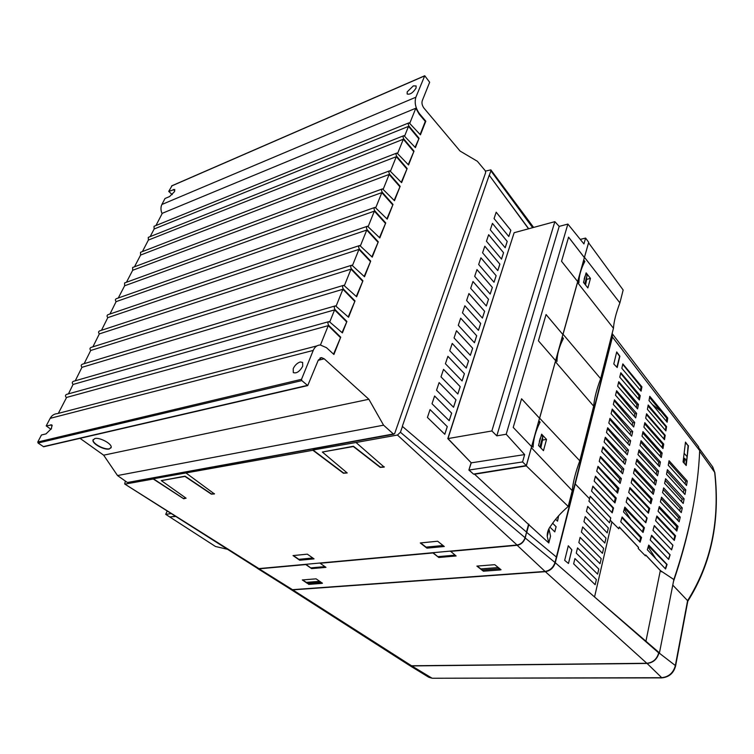 <?xml version="1.0" encoding="UTF-8"?>
<svg xmlns="http://www.w3.org/2000/svg" width="754" height="754" viewBox="0 0 754 754"><rect width="100%" height="100%" fill="white"/><g stroke="black" fill="none" stroke-linecap="round" stroke-linejoin="round"><path stroke-width="1.13" d="M413.277 85.909L416.114 85.937L416.057 88.058C413.013 92.808 410.035 94.797 407.151 93.996L407.207 91.856L413.277 85.909M300.196 361.977L302.618 362.391L302.684 366.293C299.621 371.599 296.482 373.692 293.297 372.58L293.231 368.631C294.88 365.238 297.199 363.023 300.196 361.977M683.162 462.032L684.726 458.215L684.17 463.182M684.726 458.215L686.263 461.071L685.81 465.058M651.437 535.821L669.91 554.812L668.525 559.1M656.659 516.81L674.736 535.858L673.906 540.024M661.164 498.705L678.449 517.319L677.837 520.401M665.207 480.543L682.097 499.11L681.578 501.702M668.789 462.249L685.678 481.212L685.132 483.936M629.741 488.46L648.836 508.573L647.95 512.692M634.368 469.865L652.879 489.789L652.163 493.116M638.695 451.373L656.847 471.344L656.216 474.285M642.7 432.947L660.749 453.211L660.099 456.208M646.404 414.577L664.576 435.407L663.822 438.913M644.595 423.757L662.672 444.266L661.984 447.461M640.74 442.155L658.808 462.24L658.176 465.152M636.574 460.609L654.868 480.524L654.208 483.606M632.097 479.148L650.862 499.139L650.08 502.814M627.309 497.81L646.781 518.092L645.424 522.39M648.016 406.02L665.905 426.707L665.518 430.449M667.064 471.41L683.897 490.128L683.378 492.692M663.247 489.638L680.278 508.177L679.731 510.929M658.968 507.762L676.602 526.546L675.895 530.1M654.236 525.849L672.851 545.246L671.522 549.647M685.443 442.598L688.091 445.68L687.158 456.745L684.217 453.371M687.158 456.745L686.234 461.288M648.459 545.924L666.734 564.473L665.311 568.62M648.148 546.961L655.886 558.789M649.562 397.49L666.668 418.178L666.413 421.298M660.306 410.77L652.21 404.37M624.529 508.149L643.652 527.819L642.342 531.721M624.265 509.139L630.58 519.365M496.179 212.223L510.816 230.29L508.809 236.502L494.059 218.566L496.189 212.194L510.844 230.29L508.818 236.53M492.437 223.41L507.206 241.44L505.171 247.727L490.279 229.838L492.447 223.382L507.235 241.431L505.189 247.746M488.639 234.748L503.549 252.722L501.495 259.084L486.462 241.252L488.649 234.711L503.578 252.713L501.514 259.112M484.794 246.219L499.855 264.145L497.772 270.592L482.588 252.807L484.803 246.19L499.883 264.136L497.791 270.611M480.911 257.802L496.141 275.7L494.021 282.26L478.667 264.503L480.911 257.802L496.113 275.71L494.002 282.241M472.965 281.515L488.479 299.281L486.321 305.973L470.675 288.358L472.975 281.487L488.517 299.272L486.339 305.992M468.922 293.579L484.596 311.289L482.4 318.065M464.841 305.775L480.684 323.438L478.46 330.337L462.475 312.835L464.841 305.775L480.656 323.447L478.441 330.318M460.675 318.188L476.669 335.766L474.417 342.721M456.472 330.742L472.635 348.244L470.355 355.294M447.895 356.331L464.398 373.692L462.051 380.921M443.531 369.356L460.223 386.661L457.848 394.012L441.005 376.896L443.531 369.356L460.194 386.661L457.819 393.993M439.101 382.589L455.972 399.808L453.559 407.264L436.538 390.233L439.101 382.589L455.944 399.808L453.531 407.235M434.596 396.029L451.627 413.135L449.186 420.666L432.014 403.748L434.606 396.001L451.655 413.126L449.214 420.685M430.053 409.592L447.292 426.632L444.803 434.285L427.424 417.443L430.053 409.592L447.254 426.632L444.785 434.266M452.212 343.447L468.545 360.883L466.226 368.027M476.962 269.602L492.324 287.425L490.185 294.032M568.29 545.821L571.815 549.836L568.45 563.445M577.526 547.951L598.799 569.063L597.62 574.143L598.799 569.063L577.536 547.913L576.254 553.144L597.62 574.143M582.654 526.98L603.615 548.337L602.455 553.323L603.615 548.337L582.663 526.942L581.409 532.07L602.455 553.323M587.686 506.415L608.337 528.007L607.196 532.889L608.337 528.007L587.696 506.377L586.461 511.41L607.206 532.889M585.179 516.65L605.98 538.12L604.84 543.059L605.99 538.12L585.189 516.603L583.945 521.693L604.84 543.059M580.099 537.413L601.221 558.648L600.052 563.681L601.221 558.648L580.109 537.376L578.846 542.56L600.052 563.681M574.934 558.554L573.643 563.841L595.17 584.708L596.357 579.572L574.934 558.554L596.357 579.572L595.16 584.708M616.649 352.156L619.609 356.284L616.913 367.217M592.785 486.434L612.964 508.055L611.928 512.531M597.837 466.877L617.517 488.479L616.659 492.155M602.719 447.631L621.975 469.261L621.268 472.343M607.441 428.668L626.357 450.402L625.735 453.107M612.003 409.969L630.664 431.882L630.071 434.436M616.404 391.533L634.887 413.692L634.274 416.331M622.738 364.333L641.089 387.009L640.334 390.252M618.553 382.41L636.97 404.719L636.329 407.49M614.227 400.723L632.785 422.74L632.191 425.313M609.741 419.281L628.525 441.099L627.922 443.701M605.104 438.112L624.18 459.789L623.511 462.654M600.297 457.216L619.76 478.828L618.977 482.183M595.33 476.613L615.255 498.224L614.312 502.268M620.665 373.343L639.034 395.822L638.346 398.8M590.194 496.321L610.665 517.979L609.534 522.824M621.918 517.64L640.551 537.611L639.665 541.711M619.241 527.065L638.44 547.385L638.204 548.469L638.544 547.376L619.279 526.961L618.761 528.771L611.899 521.938L594.548 596.961L555.283 562.738C553.559 567.875 550.241 570.853 545.359 571.673L646.838 663.275C652.964 662.615 656.913 659.147 658.694 652.889L594.548 596.961L659.448 652.879L673.869 579.534L660.325 570.552L645.867 641.531M658.694 652.889L659.448 652.879M645.669 555.029L660.325 570.552M661.616 571.843L645.688 554.944L645.415 555.83L638.204 548.469M552.625 523.267L556.075 526.697L554.755 531.843M558.591 515.811L557.508 521.137M556.32 557.291L611.051 341.232M526.556 532.277L528.893 524.256M526.518 532.418L525.227 537.998L555.001 562.512L612.182 336.774L612.069 333.702M93.176 439.525L93.072 440.072C92.61 443.738 104.618 450.072 109.434 448.734L111.111 447.735M409.856 123.053L415.822 108.227L419.233 114.259L425.294 121.403L425.803 121.196L420.43 134.825L409.102 122.789C408.046 123.336 408.018 124.467 409.026 126.163L419.073 138.265L415.388 147.624L403.946 135.616C402.862 136.172 402.825 137.313 403.842 139.028L414.012 151.12L408.555 164.966L396.953 153.005C395.831 153.58 395.784 154.73 396.83 156.474L407.151 168.528L401.59 182.657L389.809 170.753C388.659 171.328 388.602 172.506 389.667 174.259L400.157 186.295L394.474 200.715L382.532 188.858C381.336 189.452 381.27 190.639 382.353 192.421L393.013 204.428L387.217 219.141L375.096 207.341C373.861 207.944 373.786 209.15 374.898 210.96L385.728 222.93L379.809 237.944L367.509 226.209C366.227 226.831 366.152 228.047 367.273 229.885L378.282 241.817L372.25 257.152L359.762 245.484C358.433 246.106 358.348 247.35 359.498 249.206L370.695 261.101L364.521 276.756L351.854 265.163C350.478 265.804 350.374 267.067 351.553 268.952L362.928 280.79L356.633 296.784L343.777 285.276C342.344 285.926 342.231 287.208 343.428 289.121L355.011 300.912L348.574 317.246L335.521 305.822C334.031 306.482 333.909 307.792 335.134 309.724L346.915 321.458L342.401 332.9L329.196 321.543C327.679 322.222 327.538 323.541 328.791 325.502L340.723 337.189L333.909 354.474L326.491 347.688L320.346 344.983C317.142 345.078 314.767 346.887 313.23 350.422L301.525 379.309L301.836 380.591L307.736 385.577L43.883 446.707M425.294 121.403L420.129 134.485M415.822 108.227L162.308 213.288L155.946 225.531M419.073 138.265L415.086 147.284M418.564 138.472L408.517 126.37L404.691 135.871M408.687 122.959L154.014 226.313L154.146 228.99L150.178 236.615M154.146 228.99L409.026 126.163M414.012 151.12L408.253 164.636M413.503 151.318L403.333 139.236L397.688 153.25M403.513 135.786L148.265 237.378L148.378 240.074L142.402 251.591M148.378 240.074L403.842 139.028M407.151 168.528L401.279 182.327M406.642 168.726L396.312 156.672L390.544 170.988M396.51 153.175L140.498 252.326L140.593 255.059L134.485 266.812M140.593 255.059L396.83 156.474M400.157 186.295L394.163 200.385M399.639 186.483L389.149 174.457L383.258 189.094M389.356 170.922L132.61 267.51L132.676 270.29L126.446 282.279M132.676 270.29L389.667 174.259M393.013 204.428L386.896 218.811M392.495 204.607L381.835 192.609L375.812 207.567M382.061 189.028L124.589 282.957L124.636 285.775L118.274 298.009M124.636 285.775L382.353 192.421M385.728 222.93L379.479 237.623M385.2 223.109L374.37 211.139L368.216 226.426M374.615 207.51L116.436 298.659C115.164 299.244 115.06 300.233 116.107 301.638L109.961 314.013M116.455 301.515L374.898 210.96M378.282 241.817L371.911 256.822M377.763 241.987L366.755 230.064L360.459 245.691M367.019 226.379L108.152 314.625C106.842 315.219 106.719 316.218 107.794 317.641L101.498 330.28M108.133 317.528L367.273 229.885M370.695 261.101L364.182 276.435M370.167 261.261L358.97 249.386L352.533 265.361M359.262 245.653L99.726 330.865C98.369 331.458 98.237 332.476 99.33 333.918L92.902 346.831M99.669 333.805L359.498 249.206M362.928 280.79L356.284 296.463M362.401 280.95L351.025 269.112L344.437 285.464M351.336 265.333L91.149 347.387C89.754 347.99 89.613 349.017 90.716 350.478L84.146 363.664M91.064 350.374L351.553 268.952M355.011 300.912L348.225 316.925M354.474 301.063L342.9 289.282L336.161 306.001M343.24 285.436L82.431 364.182C80.989 364.795 80.829 365.841 81.96 367.321L75.249 380.798M82.309 367.217L343.428 289.121M346.915 321.458L342.052 332.589M346.378 321.609L334.597 309.885L329.837 321.713M334.974 305.983L73.562 381.279C72.073 381.901 71.903 382.957 73.053 384.465L68.463 393.852M73.392 384.361L335.134 309.724M340.723 337.189L333.551 354.154M340.186 337.33L328.254 325.643L320.459 344.983M328.65 321.694L66.795 394.314C65.268 394.936 65.089 396.01 66.258 397.528L328.791 325.502M66.606 397.433L58.322 413.371M318.226 360.289L324.211 358.8L321.515 357.622L318.32 360.073L307.736 385.577M324.211 358.8L368.866 399.271L383.569 425.181L393.371 433.974L127.878 482.419M425.803 121.196L419.742 114.052C415.567 108.378 414.276 102.77 415.869 97.219L424.738 75.749L429.657 82.252L422.268 100.697C421.571 103.147 422.136 105.626 423.974 108.142L460.081 151.064L477.386 161.299L485.274 170.753L485.67 172.506L394.672 433.569L393.371 433.974M171.978 185.814L168.717 191.412L174.749 189.424L174.428 191.704L169.556 196.568L165.013 198.5L161.884 204.494C160.593 207.209 160.659 210.272 162.082 213.712M80.028 438.338L103.656 455.18L117.52 475.548L127.077 482.287M316.982 345.869L57.313 413.635C54.156 413.871 51.772 415.445 50.15 418.347L46.201 425.906L51.027 429.318M46.201 425.906L51.894 424.898L51.461 428.555L46.032 433.88L41.451 434.992L37.785 442.014L38.049 443.032L43.657 446.764M117.52 475.548L383.569 425.181M103.656 455.18L368.866 399.271M94.797 438.555L92.94 440.327C92.488 443.993 104.495 450.327 109.311 448.988L111.215 447.197C111.715 443.569 99.575 437.15 94.797 438.555M168.717 191.412L172.214 194.636M319.724 581.343L321.732 583.398L308.725 584.378L306.689 582.333L319.696 581.334M321.769 583.294L322.467 583.238L316.096 578.846L302.297 579.939L307.396 583.408L320.393 582.418M321.949 582.88L321.732 583.398M498.206 567.564L500.204 569.939L483.371 571.212L482.051 570.09L481.335 568.865L498.206 567.564L500.402 569.336L500.204 569.939M482.051 570.09L498.884 568.808M443.663 546.103L442.966 545.519L426.227 547.121L426.924 547.706L443.663 546.103L442.966 545.519M313.476 558.526L312.769 557.998L298.97 559.317L299.668 559.836L313.476 558.526L312.769 557.998M307.038 582.87L302.693 579.911M481.815 569.685L477.273 566.066M444.021 546.273L427.028 547.894L420.638 542.918M313.749 558.676L299.809 560.005L293.391 555.547M124.73 484.021L257.34 568.233L258.924 568.601L517.037 545.01L397.462 435.039L356.011 442.504L384.191 467.103L380.233 467.405L353.353 446.528L322.354 452.032L347.198 472.956L343.447 473.239L312.891 450.27L153.373 478.781L183.213 498.385L186.097 498.206M186.153 473.097L214.438 493.945L211.346 494.153L184.947 476.415L161.29 480.609L185.05 476.17L211.44 493.917L214.475 493.71M356.011 442.504L312.995 450.006L343.532 472.965L347.198 472.956M322.354 452.032L353.447 446.255L380.327 467.131L384.314 466.82M517.263 544.991L450.402 551.117L456.104 555.971L438.79 557.489L432.984 552.965L320.12 563.257L325.964 567.366L311.656 568.62L305.813 564.567L259.112 568.818L292.505 589.675L545.067 571.447C549.92 570.599 553.229 567.621 555.001 562.512M311.656 568.62L305.907 564.312L259.31 568.573M311.006 567.856L324.917 566.631M438.79 557.489L433.069 552.701L320.12 563.257M438.14 556.64L455.067 555.151M714.839 472.551L714.83 472.475C720.24 520.986 711.22 563.926 687.78 601.277L687.591 600.665C711.003 563.455 720.032 520.665 714.66 472.287L699.655 451.335M690.862 518.281C686.64 538.808 680.843 559.902 673.473 581.541M658.968 652.879L675.358 665.546L687.591 600.665L672.775 585.113M699.542 448.866L712.756 466.98L714.66 472.287L712.389 466.509M409.196 665.254L428.668 677.196L431.872 678.091L411.759 665.923L409.007 665.132M661.937 677.884L647.083 663.445L411.759 665.923M658.93 653.058C657.111 659.288 653.162 662.747 647.083 663.445M432.428 678.242L661.428 677.705C668.685 677.026 673.331 672.973 675.358 665.546L675.565 666.102M687.808 601.117L675.593 665.952C673.708 673.134 669.118 677.111 661.824 677.884L432.296 678.242L428.837 677.309M585.293 284.673L587.083 275.427L585.773 273.834M584.963 276.228L584.171 279.103M584.736 283.966L587.083 275.427M585.538 284.984L586.801 278.857M540.825 447.895L542.616 439.573M540.543 447.603L542.597 440.119L542.739 436.66L541.259 435.162M540.26 438.131L539.327 441.533M539.911 446.933L542.739 436.66M554.85 221.667L559.195 226.388L496.811 435.85L491.862 430.968L554.85 221.667L514.153 232.703L447.97 438.583L471.259 462.843L524.643 454.587L522.569 461.938L469.063 470.034L473.512 474.096L526.33 465.576L531.617 446.622L513.22 427.433L521.561 398.772L539.544 418.225L555.623 360.638L538.422 340.799L546.066 314.531L562.899 334.569L546.056 314.559M171.262 513.568L165.71 514.351L169.735 516.942L175.484 516.245M165.71 514.351L167.2 510.995M559.195 226.388L567.875 224.07L506.198 434.247L496.811 435.85M580.278 239.404L585.594 238.057L588.667 242.27L584.359 257.604L568.582 237.152M585.594 238.057L583.935 243.928L567.875 224.07M524.643 454.587L506.198 434.247M526.33 465.576L522.569 461.938M584.388 257.595L568.591 237.124L561.551 261.289L577.687 281.61L562.861 334.625M521.551 398.8L539.515 418.234L531.598 446.604M473.512 474.096L468.884 470.053L471.259 462.843L447.801 438.611L491.862 430.968M577.668 281.591L584.359 257.604M555.604 360.619L562.87 334.578M468.884 470.053L471.09 462.871M514.153 232.703L447.801 438.611M528.535 228.801L489.308 175.343L528.695 228.754M485.501 171.111L490.854 169.867L490.873 170.809L532.644 227.689M517.037 545.01C520.92 544.265 523.596 541.834 525.086 537.715L526.594 532.135L402.316 426.34L489.148 175.399M125.353 481.071L124.702 484.002L258.924 568.601M526.462 532.013L528.629 524.011M526.594 532.135L528.761 524.134M470.373 355.313L454.059 337.952L456.481 330.714L472.664 348.235L470.373 355.313M462.079 380.949L445.416 363.739L447.904 356.303L464.426 373.682L462.079 380.949M466.255 368.046L449.761 350.761L452.221 343.419L468.573 360.874L466.255 368.046M474.445 342.74L458.291 325.313L460.685 318.16L476.698 335.756L474.445 342.74M482.419 318.084L466.603 300.516L468.931 293.551L484.624 311.279L482.419 318.084M490.204 294.051L474.69 276.36L476.971 269.564L492.353 287.415L490.204 294.051M489.308 175.343L490.873 170.809M525.086 537.715L400.431 432.259L402.485 426.312M397.462 435.039L400.431 432.259M437.65 541.231L444.294 546.499L426.943 548.149L420.28 542.955L437.65 541.231M161.29 480.609L186.04 498.158L183.731 498.799L153.269 479.016L125.192 484.077M307.33 554.162L314.032 558.874L299.724 560.231L293.033 555.585L307.33 554.162M611.513 335.898L612.182 336.774M610.391 340.308L611.06 341.185L556.386 557.036L526.735 532.418L528.818 524.709L548.799 542.955L528.808 524.709M525.227 537.998C523.747 542.098 521.061 544.529 517.178 545.293L545.067 571.447M483.239 571.098L476.886 566.094L494.775 564.68L501.042 569.76L500.241 569.817M517.178 545.293L450.317 551.391M259.112 568.818L257.152 568.111M257.529 568.459L290.469 589.176L292.505 589.675M547.395 533.351L547.894 533.804M550.533 536.226L548.799 542.955L550.533 536.226L548.921 528.733M526.735 532.418L556.386 557.036M558.61 515.783L557.545 521.165L555.632 519.28M552.644 523.238L556.122 526.697L554.793 531.881L549.892 527.084M528.818 524.709L474.304 473.964M175.805 516.452L170.168 516.895M474.2 474.294L526.32 465.897L531.391 447.461M548.799 542.955L547.225 536.367C547.074 532.343 548.412 528.667 551.231 525.321C555.462 518.837 561.127 512.55 568.224 506.471L526.32 465.897M588.544 242.731L623.162 290.007L619.892 302.872C616.018 313.146 613.879 321.609 613.454 328.263L577.46 282.43M584.341 257.698L588.62 242.713M170.046 517.15L215.493 546.49L227.538 549.308M568.224 506.471L572.239 490.656L531.391 447.725M531.787 445.916L533.125 447.245C533.398 439.111 535.726 430.732 540.118 422.117L538.846 420.628M572.239 490.656C573.021 482.155 575.547 472.211 579.807 460.826L593.681 406.161C594.275 398.649 596.593 389.498 600.655 378.687L613.454 328.263M584.529 257.368L619.892 302.872M583.162 261.902L584.84 261.44L583.728 259.885M539.572 418.121L579.807 460.826M543.464 450.685L546.537 439.412L541.626 434.172L538.516 445.473L543.464 450.685M540.118 422.117L538.347 422.419M539.732 417.839L555.396 361.468M546.537 439.412L542.993 439.978M593.681 406.161L555.406 361.703M577.753 281.28L578.921 282.703C578.94 276.058 580.91 268.971 584.84 261.44M587.866 287.934L590.467 278.386L586.141 272.844L583.511 282.411L587.866 287.934M577.47 282.637L563.059 334.267L600.655 378.687M555.736 360.129L556.989 361.515C557.121 354.173 559.261 346.482 563.408 338.442L562.22 336.915M590.467 278.386L587.112 279.253M563.408 338.442L561.683 338.829M612.116 333.541L612.427 337.019L699.684 450.59L698.43 446.575M673.869 579.534C689.42 533.342 698.025 490.354 699.684 450.59M612.427 337.019L575.236 483.936L589.553 498.78L590.222 496.226L610.778 517.97L610.165 520.137L611.899 521.938M688.43 445.633L686.215 465.52L683.077 461.938L685.49 442.098L688.091 445.68M650.221 540.005L651.588 535.283L670.108 554.793L668.675 559.402L650.221 540.005M655.612 520.76L656.866 516.019L675.575 535.764L674.302 540.439L655.612 520.76M660.41 501.881L661.522 497.169L680.249 517.121L679.147 521.796L660.41 501.881M683.218 503.474L664.613 483.361L665.584 478.733L684.132 498.865L683.218 503.474M686.536 485.491L668.242 465.227L669.062 460.713L687.262 481.005L686.536 485.491M623.501 511.919L624.821 507.093L644.416 527.734L643.049 532.465L623.501 511.919M628.713 492.428L629.948 487.631L649.703 508.469L648.449 513.21L628.713 492.428M633.53 473.314L634.679 468.564L654.415 489.591L653.284 494.304L633.53 473.314M657.563 475.746L637.969 454.568L639.024 449.902L658.553 471.099L657.563 475.746M639.364 399.988L619.769 377.188L620.806 372.749L640.231 395.605L639.364 399.988M662.964 448.564L643.907 427.141L644.811 422.655L663.746 444.106L662.964 448.564M614.953 502.937L594.171 481.118L595.443 476.179L616.263 498.092L614.953 502.937M620.146 483.408L599.241 461.391L600.476 456.528L621.39 478.601L620.146 483.408M625.009 464.247L604.124 442.033L605.311 437.254L626.169 459.497L625.009 464.247M629.524 445.435L608.817 423.06L609.967 418.366L630.608 440.77L629.524 445.435M633.699 426.99L613.332 404.446L614.435 399.846L634.698 422.419L633.699 426.99M637.564 408.894L617.667 386.189L618.723 381.694L638.468 404.446L637.564 408.894M667.167 422.193L649.015 400.572L649.769 396.312L667.733 417.999L667.167 422.193M641.098 391.156L621.833 368.282L622.842 363.899L641.918 386.849L641.098 391.156M635.669 417.895L615.518 395.266L616.602 390.723L636.621 413.39L635.669 417.895M631.654 436.17L611.098 413.701L612.22 409.064L632.691 431.542L631.654 436.17M627.309 454.794L606.489 432.504L607.658 427.763L628.431 450.081L627.309 454.794M622.625 473.785L601.701 451.665L602.917 446.849L623.822 468.997L622.625 473.785M617.592 493.135L596.725 471.203L597.988 466.302L618.874 488.3L617.592 493.135M612.22 512.843L591.56 491.127L592.861 486.16L613.567 507.979L612.22 512.843M664.491 439.676L645.697 418.197L646.555 413.776L665.207 435.303L664.491 439.676M661.296 457.527L642.022 436.189L642.974 431.637L662.153 453.003L661.296 457.527M659.496 466.594L640.042 445.331L641.051 440.722L660.419 462.004L659.496 466.594M635.801 463.889L636.904 459.186L656.555 480.298L655.49 484.982L635.801 463.889M631.173 482.824L632.37 478.045L652.125 498.988L650.938 503.719L631.173 482.824M645.82 522.795L626.159 502.126L627.432 497.31L647.13 518.055L645.82 522.795M640.137 542.211L620.74 521.806L622.097 516.98L641.56 537.508L640.137 542.211M665.895 430.892L647.403 409.337L648.204 404.992L666.536 426.604L665.895 430.892M684.971 494.436L666.498 474.247L667.394 469.667L685.791 489.883L684.971 494.436M662.577 492.579L663.624 487.895L682.285 507.942L681.277 512.588L662.577 492.579M658.082 511.278L659.269 506.547L678.016 526.396L676.819 531.08L658.082 511.278M671.588 549.883L652.992 530.335L654.302 525.604L672.945 545.236L671.588 549.883M665.575 568.987L647.3 549.751L648.723 545.067L667.064 564.444L665.575 568.987M613.784 363.984L616.706 351.92L619.873 356.227L617.206 367.518L613.784 363.984M610.165 520.137L609.543 522.824L588.949 501.221L589.553 498.78M555.283 562.738L575.236 483.936M568.309 545.764L564.671 560.354L568.488 563.483L571.862 549.826L568.309 545.764M290.893 589.458L408.781 664.981L411.543 665.773L292.788 589.864L545.359 571.673M411.543 665.773L646.838 663.275M292.788 589.864L290.695 589.317M676.602 526.546L678.016 526.396M680.278 508.177L682.285 507.942M683.897 490.128L685.791 489.883M665.905 426.707L666.536 426.604M640.551 537.611L641.56 537.508M650.862 499.139L652.125 498.988M654.868 480.524L656.555 480.298M658.808 462.24L660.419 462.004M662.672 444.266L663.746 444.106M666.668 418.178L667.733 417.999M664.576 435.407L665.207 435.303M660.749 453.211L662.153 453.003M656.847 471.344L658.553 471.099M652.879 489.789L654.415 489.591M648.836 508.573L649.703 508.469M643.652 527.819L644.416 527.734M685.678 481.212L687.262 481.005M682.097 499.11L684.132 498.865M678.449 517.319L680.249 517.121M674.736 535.858L675.575 535.764M639.034 395.822L640.231 395.605M615.255 498.224L616.263 498.092M619.76 478.828L621.39 478.601M624.18 459.789L626.169 459.497M628.525 441.099L630.608 440.77M632.785 422.74L634.698 422.419M636.97 404.719L638.468 404.446M641.089 387.009L641.918 386.849M634.887 413.692L636.621 413.39M630.664 431.882L632.691 431.542M626.357 450.402L628.431 450.081M621.975 469.261L623.822 468.997M617.517 488.479L618.874 488.3M612.964 508.055L613.567 507.979M301.836 380.591L38.049 443.032M43.27 446.641L307.34 385.407M313.23 350.422L50.15 418.347M37.785 442.014L301.525 379.309M424.493 75.965L171.544 186.012M415.869 97.219L161.884 204.494M50.772 424.756L52.271 425.812M174.787 190.875L173.26 189.452M419.742 114.052L419.233 114.259M321.515 357.622L320.035 357.99M424.587 75.824L171.808 185.804M393.908 434.21L127.605 482.466M490.854 169.867L533.625 227.425M547.225 536.367L548.931 529.789M612.116 333.513L698.666 446.886"/></g></svg>
